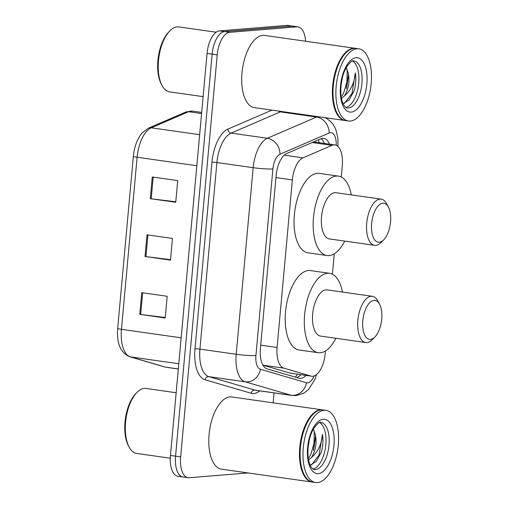 <?xml version="1.0" encoding="UTF-8"?>
<svg xmlns="http://www.w3.org/2000/svg" width="508" height="508" viewBox="0 0 508 508"><rect width="100%" height="100%" fill="white"/><g stroke="black" fill="none" stroke-linecap="round" stroke-linejoin="round"><path stroke-width="0.76" d="M341.268 177.025L342.297 165.716A21.876 10.338 98.1 0 0 334.867 144.907A21.876 10.338 98.1 0 0 331.908 145.358L302.971 157.836A21.876 10.338 98.1 0 0 292.348 179.902L277.095 347.478A21.876 10.338 98.1 0 0 283.832 368.135L263.15 365.195L290.233 373.113L311.607 376.206A21.876 10.338 98.1 0 0 312.712 376.238A21.876 10.338 98.1 0 0 325.19 353.689L325.438 350.984M283.832 368.135L310.915 376.053A21.876 10.338 98.1 0 0 311.607 376.206M332.423 274.206L334.277 253.797M329.482 144.145A21.876 10.338 98.1 0 0 323.717 138.373A21.876 10.338 98.1 0 0 320.758 138.817L286.753 153.48A21.876 10.338 98.1 0 0 276.13 175.552L260.413 348.253A21.876 10.338 98.1 0 0 267.151 368.91L298.971 378.212A21.876 10.338 98.1 0 0 299.663 378.365A21.876 10.338 98.1 0 0 300.768 378.397A21.876 10.338 98.1 0 0 305.975 375.406M300.882 374.682A21.876 10.338 -81.9 0 1 296.589 377.514M248.069 472.942L189.173 477.73A21.876 10.338 -81.9 0 1 188.068 477.698A21.876 10.338 -81.9 0 1 180.638 456.895L217.227 54.864A21.876 10.338 -81.9 0 1 229.705 32.315L296.939 26.848A21.876 10.338 -81.9 0 1 298.044 26.88A21.876 10.338 -81.9 0 1 305.581 41.243M274.053 392.9L273.145 402.844M188.068 477.698L182.975 476.974A21.876 10.338 -81.9 0 1 175.552 456.171L212.141 54.14A21.876 10.338 -81.9 0 1 224.619 31.598L291.846 26.124A21.876 10.338 -81.9 0 1 292.951 26.156A21.876 10.338 -81.9 0 0 291.846 26.124L224.619 31.598A21.876 10.338 -81.9 0 0 212.141 54.14L175.552 456.171A21.876 10.338 -81.9 0 0 182.975 476.974A21.876 10.338 -81.9 0 0 184.08 477.006M321.075 138.69A21.876 10.338 -81.9 0 1 324.396 143.421M182.975 476.974L177.883 476.25A21.876 10.338 -81.9 0 1 170.459 455.447L207.048 53.416A21.876 10.338 -81.9 0 1 219.526 30.874L286.76 25.4A21.876 10.338 -81.9 0 1 287.865 25.432L298.044 26.88M141.738 292.665L167.189 296.285L165.214 317.976L139.763 314.357L141.738 292.665M152.267 176.975L177.717 180.588L175.743 202.286L150.292 198.666L152.267 176.975M147.002 234.817L172.453 238.436L170.478 260.128L145.028 256.508L147.002 234.817M170.523 259.639L145.955 256.635A5.836 0.546 -174.8 0 1 145.028 256.508M175.787 201.797L151.219 198.787A5.836 0.546 -174.8 0 1 150.292 198.666M165.259 317.487L140.691 314.477A5.836 0.546 -174.8 0 1 139.763 314.357M170.294 458.203L136.722 453.428A32.817 15.507 -81.9 0 1 129.21 447.192A32.817 15.507 -81.9 0 1 137.008 392.341A32.817 15.507 -81.9 0 1 144.297 388.398A32.817 15.507 -81.9 0 1 145.955 388.449L176.168 392.741M312.464 482.086A36.462 17.234 -81.9 0 1 312.147 482.048A36.462 17.234 -81.9 0 1 299.968 445.446A36.462 17.234 -81.9 0 1 320.567 409.797A36.462 17.234 -81.9 0 1 322.409 409.848A36.462 17.234 -81.9 0 1 322.726 409.899M312.147 482.048L221.469 469.157A36.462 17.234 -81.9 0 1 209.296 432.556A36.462 17.234 -81.9 0 1 229.895 396.907A36.462 17.234 -81.9 0 1 231.737 396.958L322.409 409.848M315.646 482.549L312.782 482.143A36.462 17.234 -81.9 0 1 304.438 475.209A36.462 17.234 -81.9 0 1 313.099 414.268A36.462 17.234 -81.9 0 1 321.202 409.886A36.462 17.234 -81.9 0 1 323.044 409.937L325.907 410.343A36.462 17.234 -81.9 0 1 338.087 446.945A36.462 17.234 -81.9 0 1 317.487 482.6A36.462 17.234 -81.9 0 1 315.646 482.549A36.462 17.234 -81.9 0 1 303.466 445.948A36.462 17.234 -81.9 0 1 324.066 410.293A36.462 17.234 -81.9 0 1 325.907 410.343M309.562 438.747L308.07 447.294M319.583 422.599A23.781 11.239 -81.9 0 1 325.539 447.123A23.781 11.239 -81.9 0 1 312.985 469.017M310.172 465.214L316.274 461.455L321.12 452.488L321.818 450.317C323.05 444.69 323.253 439.388 322.428 434.397C321.596 444.348 317.957 452.037 311.512 457.473L308.566 459.981M313.29 429.171L315.385 434.791C316.954 443.147 315.665 450.71 311.512 457.473M315.385 434.791L315.608 436.994L313.633 449.656M304.343 475.043A36.1 17.056 -81.9 0 1 304.254 474.872A36.1 17.056 -81.9 0 1 312.826 414.541A36.1 17.056 -81.9 0 1 312.966 414.407M129.21 447.192L128.473 445.846A31.356 14.821 -81.9 0 1 135.922 393.433L137.008 392.341M322.428 434.397L319.081 455.003L311.594 464.896M313.76 429.87L314.287 432.727L314.027 443.179L311.004 453.854L309.074 457.651M321.818 450.317L320.618 453.86M315.538 436.143L313.341 450.45M374.034 300.355A19.691 9.303 -81.9 0 1 379.54 304.127A19.691 9.303 -81.9 0 1 374.86 337.033A19.691 9.303 -81.9 0 1 370.478 339.401A19.691 9.303 -81.9 0 1 362.801 320.643A19.691 9.303 -81.9 0 1 374.034 300.355M374.86 337.033L372.161 339.757A23.336 11.03 -81.9 0 1 366.973 342.563A23.336 11.03 -81.9 0 1 365.792 342.532A23.336 11.03 -81.9 0 1 358 319.107A23.336 11.03 -81.9 0 1 371.183 296.285A23.336 11.03 -81.9 0 1 372.358 296.323A23.336 11.03 -81.9 0 1 377.704 300.755L379.54 304.127M372.358 296.323L327.184 289.897A23.336 11.03 98.1 0 0 326.003 289.865A23.336 11.03 98.1 0 0 312.82 312.68A23.336 11.03 98.1 0 0 320.611 336.105L365.792 342.532M335.877 338.277A40.107 18.955 -81.9 0 1 320.281 352.768A40.107 18.955 -81.9 0 1 318.256 352.711A40.107 18.955 -81.9 0 1 304.857 312.452A40.107 18.955 -81.9 0 1 327.52 273.234A40.107 18.955 -81.9 0 1 329.546 273.291A40.107 18.955 -81.9 0 1 342.443 292.068M318.256 352.711L299.161 349.999A40.107 18.955 -81.9 0 1 285.769 309.734A40.107 18.955 -81.9 0 1 308.426 270.516A40.107 18.955 -81.9 0 1 310.452 270.58L329.546 273.291M382.88 203.175A19.691 9.303 -81.9 0 1 388.379 206.94A19.691 9.303 -81.9 0 1 383.705 239.852A19.691 9.303 -81.9 0 1 379.324 242.221A19.691 9.303 -81.9 0 1 371.646 223.463A19.691 9.303 -81.9 0 1 382.88 203.175M383.705 239.852L381 242.576A23.336 11.03 -81.9 0 1 375.812 245.383A23.336 11.03 -81.9 0 1 374.637 245.345A23.336 11.03 -81.9 0 1 366.846 221.92A23.336 11.03 -81.9 0 1 380.028 199.104A23.336 11.03 -81.9 0 1 381.203 199.136A23.336 11.03 -81.9 0 1 386.55 203.575L388.379 206.94M381.203 199.136L336.029 192.716A23.336 11.03 98.1 0 0 334.848 192.684A23.336 11.03 98.1 0 0 321.666 215.5A23.336 11.03 98.1 0 0 329.457 238.925L374.637 245.345M344.722 241.097A40.107 18.955 -81.9 0 1 329.12 255.588A40.107 18.955 -81.9 0 1 327.095 255.53A40.107 18.955 -81.9 0 1 313.703 215.271A40.107 18.955 -81.9 0 1 336.36 176.054A40.107 18.955 -81.9 0 1 338.385 176.111A40.107 18.955 -81.9 0 1 351.288 194.888M327.095 255.53L308.007 252.819A40.107 18.955 -81.9 0 1 294.615 212.554A40.107 18.955 -81.9 0 1 317.271 173.336A40.107 18.955 -81.9 0 1 319.297 173.399L338.385 176.111M203.111 96.653L169.621 91.891A32.817 15.507 -81.9 0 1 162.109 85.655A32.817 15.507 -81.9 0 1 169.907 30.804A32.817 15.507 -81.9 0 1 177.203 26.86A32.817 15.507 -81.9 0 1 178.86 26.911L216.16 32.214M345.37 120.548A36.462 17.234 -81.9 0 1 345.046 120.51A36.462 17.234 -81.9 0 1 332.873 83.909A36.462 17.234 -81.9 0 1 353.473 48.26A36.462 17.234 -81.9 0 1 355.314 48.311A36.462 17.234 -81.9 0 1 355.632 48.362M345.046 120.51L254.375 107.62A36.462 17.234 -81.9 0 1 242.195 71.018A36.462 17.234 -81.9 0 1 262.795 35.37A36.462 17.234 -81.9 0 1 264.636 35.42L355.314 48.311M348.545 121.012L345.681 120.606A36.462 17.234 -81.9 0 1 337.337 113.671A36.462 17.234 -81.9 0 1 345.999 52.73A36.462 17.234 -81.9 0 1 354.108 48.349A36.462 17.234 -81.9 0 1 355.949 48.4L358.813 48.806A36.462 17.234 -81.9 0 1 370.986 85.407A36.462 17.234 -81.9 0 1 350.387 121.063A36.462 17.234 -81.9 0 1 348.545 121.012A36.462 17.234 -81.9 0 1 336.372 84.411A36.462 17.234 -81.9 0 1 356.972 48.755A36.462 17.234 -81.9 0 1 358.813 48.806M342.468 77.21L340.97 85.757M352.482 61.062A23.781 11.239 -81.9 0 1 358.438 85.585A23.781 11.239 -81.9 0 1 345.885 107.48M343.078 103.676L349.174 99.917L354.025 90.951L354.717 88.779C355.956 83.153 356.159 77.851 355.333 72.86C354.501 82.81 350.857 90.5 344.411 95.936L341.465 98.444M346.196 67.634L348.285 73.254C349.86 81.61 348.564 89.173 344.411 95.936M348.285 73.254L348.507 75.457L346.532 88.119M337.249 113.506A36.1 17.056 -81.9 0 1 337.153 113.335A36.1 17.056 -81.9 0 1 345.732 53.003A36.1 17.056 -81.9 0 1 345.865 52.87M162.109 85.655L161.379 84.309A31.356 14.821 -81.9 0 1 168.827 31.896L169.907 30.804M355.333 72.86L351.987 93.466L344.494 103.359M346.666 68.332L347.193 71.19L346.932 81.642L343.903 92.316L341.973 96.114M354.717 88.779L353.517 92.323M348.444 74.606L346.24 88.913M290.233 373.113L310.915 376.053M318.402 139.833A21.876 18.523 66.7 0 1 319.208 142.684M297.288 374.167A21.876 19.234 106.3 0 1 295.37 377.158M260.693 345.148L277.095 347.478M275.946 177.571L292.348 179.902M284.226 155.169L302.971 157.836M312.122 142.545L331.908 145.358M336.201 145.294A14.586 6.89 98.1 0 0 330.429 132.677A14.586 6.89 98.1 0 0 329.19 132.994L279.991 154.21A14.586 6.89 98.1 0 0 272.91 168.923L255.93 355.505A14.586 6.89 98.1 0 0 260.42 369.278L306.464 382.74A14.586 6.89 98.1 0 0 307.658 382.861A14.586 6.89 98.1 0 0 314.071 375.952M316.528 374.555L315.049 379.152L308.578 389.522L303.6 393.319L296.113 395.592L292.144 395.472A29.172 13.786 -81.9 0 1 291.224 395.275L245.18 381.806A29.172 13.786 -81.9 0 1 236.201 354.267L253.181 167.684A29.172 13.786 -81.9 0 1 267.348 138.259L316.548 117.043A29.172 13.786 -81.9 0 1 317.735 116.63M281.47 111.474A29.172 13.786 98.1 0 0 280.276 111.887L316.548 117.043A14.586 12.351 66.7 0 1 329.19 132.994M259.728 390.862A32.817 15.507 -81.9 0 1 253.835 393.522A32.817 15.507 -81.9 0 1 251.143 393.249L205.099 379.787A32.817 15.507 -81.9 0 1 194.996 348.799L211.976 162.217A32.817 15.507 -81.9 0 1 227.914 129.115L271.964 110.122M180.638 456.895L170.459 455.447M296.939 26.848L286.76 25.4M229.705 32.315L219.526 30.874M217.227 54.864L207.048 53.416M260.42 369.278A14.586 12.827 106.3 0 1 245.18 381.806L208.909 376.65L254.953 390.119A29.172 13.786 98.1 0 0 255.873 390.315L292.144 395.472M255.93 355.505A14.586 1.365 -174.8 0 1 236.201 354.267L199.93 349.11A29.172 13.786 98.1 0 0 208.909 376.65A3.645 3.207 -73.7 0 0 205.099 379.787M306.464 382.74A14.586 12.827 106.3 0 1 291.224 395.275L254.953 390.119A3.645 3.207 -73.7 0 0 251.143 393.249M279.991 154.21A14.586 12.351 66.7 0 0 267.348 138.259L231.076 133.102A29.172 13.786 98.1 0 0 216.91 162.528L199.93 349.11A3.645 0.343 5.2 0 0 194.996 348.799M278.53 111.055A3.645 3.086 -113.3 0 0 280.276 111.887L231.076 133.102A3.645 3.086 -113.3 0 1 227.914 129.115M272.91 168.923A14.586 1.365 -174.8 0 1 253.181 167.684L216.91 162.528A3.645 0.343 5.2 0 0 211.976 162.217M337.884 146.418L337.915 146.082A14.586 1.365 -174.8 0 1 337.718 146.279M181.166 337.82L121.45 329.33A7.29 0.686 -174.8 0 1 117.685 328.39L133.35 156.293A7.29 0.686 5.2 0 0 137.109 157.239L121.45 329.33A29.172 13.786 98.1 0 0 130.429 356.876L165.367 367.094A29.172 13.786 98.1 0 0 166.287 367.29L178.327 369.005M166.287 367.29L164.579 366.922A7.29 6.413 106.3 0 0 165.367 367.094L178.333 368.935M133.35 156.293C133.877 150.616 135.211 145.377 137.331 140.576L139.706 136.138L142.043 132.982L148.349 128.187A7.29 6.172 66.7 0 1 151.276 127.813A29.172 13.786 98.1 0 0 137.109 157.239L196.825 165.729M178.803 363.753L130.429 356.876A7.29 6.413 106.3 0 1 129.642 356.705C120.517 352.749 116.535 343.313 117.685 328.39M148.349 128.187L185.68 112.09A7.29 6.172 66.7 0 1 188.608 111.716L151.276 127.813L199.65 134.69M185.68 112.09L192.557 111.119A29.172 13.786 98.1 0 0 188.608 111.716L201.574 113.557M147.93 234.95L145.955 256.635M142.659 292.799L140.691 314.477M153.194 177.101L151.219 198.787M320.942 422.453A23.781 11.239 -81.9 0 1 328.886 446.322A23.781 11.239 -81.9 0 1 315.449 469.57A23.781 11.239 -81.9 0 1 314.249 469.538C313.677 469.805 312.591 468.884 311.004 466.782C308.146 462.045 307.276 454.641 308.394 444.564C309.41 437.991 311.226 432.543 313.849 428.225C317.417 423.57 319.589 421.64 320.364 422.434L320.942 422.453M323.253 419.252A27.426 12.96 -81.9 0 1 333.947 445.376A27.426 12.96 -81.9 0 1 318.3 473.64A27.426 12.96 -81.9 0 1 307.607 447.516A27.426 12.96 -81.9 0 1 323.253 419.252M353.847 60.916A23.781 11.239 -81.9 0 1 361.785 84.785A23.781 11.239 -81.9 0 1 348.355 108.033A23.781 11.239 -81.9 0 1 347.155 108.001C346.577 108.267 345.497 107.347 343.903 105.245C341.052 100.508 340.182 93.104 341.293 83.026C342.309 76.454 344.132 71.006 346.748 66.688C350.323 62.033 352.495 60.103 353.27 60.897L353.847 60.916M356.152 57.715A27.426 12.96 -81.9 0 1 366.846 83.839A27.426 12.96 -81.9 0 1 351.206 112.103A27.426 12.96 -81.9 0 1 340.512 85.979A27.426 12.96 -81.9 0 1 356.152 57.715M314.496 142.011L334.867 144.907M337.915 146.082L337.941 138.5L335.769 129.191L333 124.174L330.924 121.736L327.019 118.726L324.828 117.64M164.579 366.922L129.642 356.705M192.557 111.119L201.676 112.414M304.254 474.872L304.438 475.209M337.153 113.335L337.337 113.671"/></g></svg>
